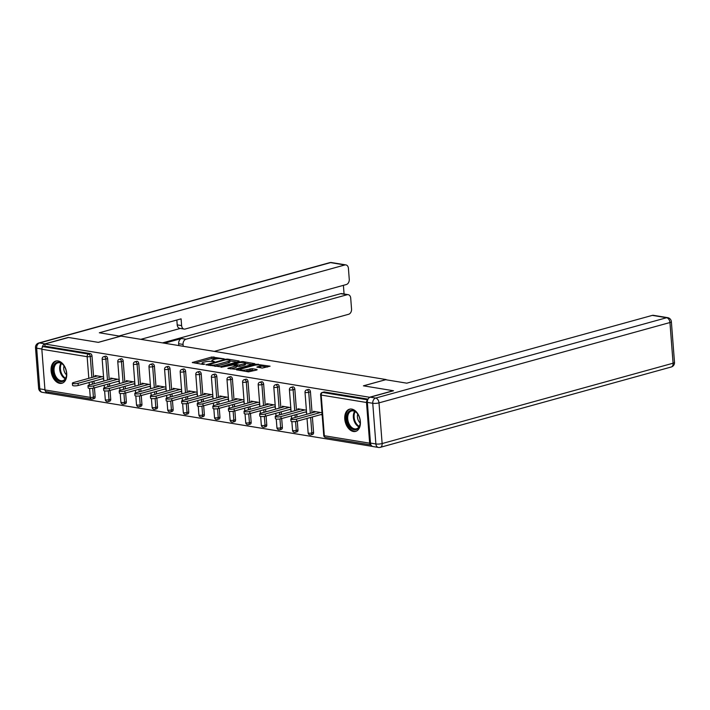 <?xml version="1.0" encoding="UTF-8"?>
<svg xmlns="http://www.w3.org/2000/svg" width="710" height="710" viewBox="0 0 710 710"><rect width="100%" height="100%" fill="white"/><g stroke="black" fill="none" stroke-linecap="round" stroke-linejoin="round"><path stroke-width="1.06" d="M224.262 358.878L211.846 356.988L192.268 362.535L203.087 364.425L204.844 364.141L203.22 363.795A4.642 1.012 -4.4 0 1 201.995 363.209A4.642 1.012 -4.4 0 1 203.477 362.34L205.075 361.905A4.642 1.012 -4.4 0 1 211.607 361.479L214.393 361.603L213.098 361.07A4.642 1.012 -4.4 0 1 211.864 360.485A4.642 1.012 -4.4 0 1 213.355 359.615L214.944 359.171A4.642 1.012 -4.4 0 1 221.484 358.754L224.262 358.878M351.707 409.075A11.52 7.499 -105.4 0 0 349.506 409.182A11.52 7.499 -105.4 0 0 344.98 420.648A11.52 7.499 -105.4 0 0 353.438 431.502A11.52 7.499 -105.4 0 0 355.639 431.396A11.52 7.499 -105.4 0 0 360.165 419.93A11.52 7.499 -105.4 0 0 351.707 409.075M58.043 360.928A11.52 7.499 -105.4 0 0 55.833 361.035A11.52 7.499 -105.4 0 0 51.306 372.502A11.52 7.499 -105.4 0 0 59.764 383.356A11.52 7.499 -105.4 0 0 61.974 383.249A11.52 7.499 -105.4 0 0 66.5 371.783A11.52 7.499 -105.4 0 0 58.043 360.928M262.221 368.073L270.093 366.183L256.079 364.239L236.501 369.786L248.473 371.862L256.993 369.945L257.073 369.493L252.112 368.676L246.858 369.697A3.878 0.843 -4.4 0 1 242.714 370.158A3.878 0.843 -4.4 0 1 240.362 369.564A3.878 0.843 -4.4 0 1 241.604 368.836L254.189 365.366A3.878 0.843 -4.4 0 1 258.333 364.904A3.878 0.843 -4.4 0 1 260.677 365.499A3.878 0.843 -4.4 0 1 259.434 366.227L256.878 367.079L262.221 368.073M44.854 344.022L68.542 337.481L98.353 342.371L121.064 336.096L386.125 379.557L363.413 385.823L393.216 390.713L369.528 397.254L44.854 344.022L45.023 346.178L43.292 346.658L88.599 354.086L90.33 353.607L45.023 346.178M239.092 361.452L239.172 360.999L227.582 359.1L225.54 359.233L205.971 364.78L219.985 366.724L239.092 361.452M242.855 361.603L254.819 363.68L235.25 369.227L227.866 368.366L236.536 365.685L232.871 364.967L221.059 367.292L240.805 361.736L242.855 361.603L242.918 362.411M94.448 387.855L95.131 396.686A2.219 1.438 74.6 0 1 94.217 398.576L92.486 399.055A2.219 1.438 -105.4 0 1 92.06 399.082A2.219 1.615 -80.7 0 1 91.537 399.109L46.23 391.68A2.219 1.615 -80.7 0 1 44.961 389.941L41.837 349.258A2.219 1.615 -80.7 0 1 43.292 346.658M48.555 392.062L48.653 393.331L372.581 446.439M367.656 400.014A2.219 1.615 99.3 0 0 366.511 402.49L369.644 443.173A2.219 1.615 99.3 0 0 370.904 444.913A2.219 1.615 99.3 0 0 370.984 444.921M95.113 376.584L95.033 375.528L103.545 376.921M102.249 378.838L103.713 379.078M366.511 402.49L321.204 395.062A2.219 1.615 99.3 0 1 322.659 392.461A2.219 1.438 -105.4 0 0 322.233 392.479L323.964 392A2.219 1.438 74.6 0 1 324.39 391.982L322.659 392.461L367.718 399.845M368.037 399.135L324.39 391.982M90.33 353.607A2.219 1.438 74.6 0 1 91.998 356.012L93.614 376.992M93.933 381.137L94.128 383.719M310.447 391.822L308.717 392.302A2.219 1.438 74.6 0 0 307.057 389.896A2.219 1.438 -105.4 0 0 306.631 389.923L308.362 389.444A2.219 1.438 74.6 0 1 308.788 389.426A2.219 1.438 74.6 0 1 310.447 391.822L312.063 412.812M312.382 416.947L313.58 432.505A2.219 1.438 74.6 0 1 312.666 434.396L310.936 434.875A2.219 1.438 -105.4 0 0 311.85 432.985L313.58 432.505M294.845 389.266L293.115 389.746A2.219 1.438 74.6 0 0 291.446 387.34A2.219 1.438 -105.4 0 0 291.029 387.358L292.76 386.888A2.219 1.438 74.6 0 1 293.177 386.861A2.219 1.438 74.6 0 1 294.845 389.266L296.461 410.256M296.78 414.392L296.975 416.974M297.295 421.119L297.978 429.949A2.219 1.438 74.6 0 1 297.064 431.84L295.333 432.319A2.219 1.438 -105.4 0 0 296.248 430.429L297.978 429.949M279.243 386.71L277.512 387.19A2.219 1.438 74.6 0 0 275.844 384.784A2.219 1.438 -105.4 0 0 275.418 384.802L277.148 384.323A2.219 1.438 74.6 0 1 277.575 384.305A2.219 1.438 74.6 0 1 279.243 386.71L280.858 407.691M281.178 411.836L281.373 414.418M281.692 418.554L282.376 427.393A2.219 1.438 74.6 0 1 281.462 429.284L279.731 429.754A2.219 1.438 -105.4 0 0 280.645 427.864L282.376 427.393M263.641 384.145L261.91 384.625A2.219 1.438 74.6 0 0 260.242 382.228A2.219 1.438 -105.4 0 0 259.816 382.246L261.546 381.767A2.219 1.438 74.6 0 1 261.972 381.749A2.219 1.438 74.6 0 1 263.641 384.145L265.256 405.135M265.575 409.279L265.771 411.862M266.09 415.998L266.774 424.828A2.219 1.438 74.6 0 1 265.859 426.719L264.129 427.198A2.219 1.438 -105.4 0 0 265.043 425.308L266.774 424.828M248.038 381.589L246.308 382.069A2.219 1.438 74.6 0 0 244.639 379.664A2.219 1.438 -105.4 0 0 244.213 379.69L245.944 379.211A2.219 1.438 74.6 0 1 246.37 379.184A2.219 1.438 74.6 0 1 248.038 381.589L249.654 402.579M249.964 406.715L250.168 409.306M250.488 413.442L251.162 422.272A2.219 1.438 74.6 0 1 250.257 424.163L248.527 424.642A2.219 1.438 -105.4 0 0 249.432 422.752L251.162 422.272M232.427 379.033L230.706 379.513A2.219 1.438 74.6 0 0 229.037 377.108A2.219 1.438 -105.4 0 0 228.611 377.125L230.342 376.655A2.219 1.438 74.6 0 1 230.768 376.628A2.219 1.438 74.6 0 1 232.427 379.033L234.043 400.023M234.362 404.159L234.566 406.741M234.886 410.886L235.56 419.716A2.219 1.438 74.6 0 1 234.655 421.607L232.924 422.086A2.219 1.438 -105.4 0 0 233.83 420.196L235.56 419.716M216.825 376.477L215.095 376.948A2.219 1.438 74.6 0 0 213.435 374.552A2.219 1.438 -105.4 0 0 213.009 374.569L214.739 374.09A2.219 1.438 74.6 0 1 215.165 374.072A2.219 1.438 74.6 0 1 216.825 376.477L218.44 397.458M218.76 401.603L218.964 404.185M219.275 408.321L219.958 417.161A2.219 1.438 74.6 0 1 219.044 419.051L217.313 419.521A2.219 1.438 -105.4 0 0 218.227 417.631L219.958 417.161M201.223 373.913L199.492 374.392A2.219 1.438 74.6 0 0 197.824 371.996A2.219 1.438 -105.4 0 0 197.407 372.013L199.137 371.534A2.219 1.438 74.6 0 1 199.554 371.516A2.219 1.438 74.6 0 1 201.223 373.913L202.838 394.902M203.158 399.038L203.353 401.629M203.672 405.765L204.356 414.596A2.219 1.438 74.6 0 1 203.442 416.486L201.711 416.965A2.219 1.438 -105.4 0 0 202.625 415.075L204.356 414.596M185.621 371.357L183.89 371.836A2.219 1.438 74.6 0 0 182.221 369.431A2.219 1.438 -105.4 0 0 181.804 369.457L183.535 368.978A2.219 1.438 74.6 0 1 183.952 368.952A2.219 1.438 74.6 0 1 185.621 371.357L187.236 392.346M187.555 396.482L187.751 399.073M188.07 403.209L188.754 412.04A2.219 1.438 74.6 0 1 187.839 413.93L186.109 414.409A2.219 1.438 -105.4 0 0 187.023 412.519L188.754 412.04M170.018 368.801L168.288 369.28A2.219 1.438 74.6 0 0 166.619 366.875A2.219 1.438 -105.4 0 0 166.193 366.892L167.924 366.413A2.219 1.438 74.6 0 1 168.35 366.395A2.219 1.438 74.6 0 1 170.018 368.801L171.634 389.79M171.953 393.926L172.148 396.508M172.468 400.653L173.151 409.484A2.219 1.438 74.6 0 1 172.237 411.374L170.506 411.853A2.219 1.438 -105.4 0 0 171.421 409.963L173.151 409.484M154.416 366.245L152.685 366.715A2.219 1.438 74.6 0 0 151.017 364.319A2.219 1.438 -105.4 0 0 150.591 364.336L152.322 363.857A2.219 1.438 74.6 0 1 152.748 363.839A2.219 1.438 74.6 0 1 154.416 366.245L156.031 387.225M156.351 391.37L156.546 393.952M156.866 398.088L157.54 406.919A2.219 1.438 74.6 0 1 156.635 408.809L154.904 409.288A2.219 1.438 -105.4 0 0 155.809 407.398L157.54 406.919M138.814 363.68L137.083 364.159A2.219 1.438 74.6 0 0 135.415 361.763A2.219 1.438 -105.4 0 0 134.989 361.78L136.719 361.301A2.219 1.438 74.6 0 1 137.145 361.283A2.219 1.438 74.6 0 1 138.814 363.68L140.42 384.669M140.74 388.805L140.944 391.396M141.263 395.532L141.938 404.363A2.219 1.438 74.6 0 1 141.033 406.253L139.302 406.732A2.219 1.438 -105.4 0 0 140.207 404.842L141.938 404.363M123.203 361.124L121.472 361.603A2.219 1.438 74.6 0 0 119.812 359.198A2.219 1.438 -105.4 0 0 119.386 359.224L121.117 358.745A2.219 1.438 74.6 0 1 121.543 358.719A2.219 1.438 74.6 0 1 123.203 361.124L124.818 382.113M125.137 386.249L125.342 388.832M125.661 392.976L126.336 401.807A2.219 1.438 74.6 0 1 125.421 403.697L123.691 404.176A2.219 1.438 -105.4 0 0 124.605 402.286L126.336 401.807M107.6 358.568L105.87 359.047A2.219 1.438 74.6 0 0 104.201 356.642A2.219 1.438 -105.4 0 0 103.784 356.66L105.515 356.18A2.219 1.438 74.6 0 1 105.932 356.163A2.219 1.438 74.6 0 1 107.6 358.568L109.216 379.557M109.535 383.693L109.73 386.275M110.05 390.42L110.733 399.251A2.219 1.438 74.6 0 1 109.819 401.141L108.089 401.62A2.219 1.438 -105.4 0 0 109.003 399.73L110.733 399.251M117.851 381.394L119.315 381.634M110.716 379.14L110.636 378.084L119.147 379.477M133.453 383.95L134.918 384.19M126.318 381.696L126.238 380.64L134.749 382.033M149.056 386.515L150.52 386.755M141.92 384.252L141.84 383.196L150.351 384.598M164.667 389.071L166.122 389.311M157.531 386.817L157.442 385.761L165.954 387.154M180.269 391.627L181.724 391.867M173.133 389.373L173.054 388.317L181.565 389.71M195.871 394.183L197.336 394.423M188.736 391.929L188.656 390.873L197.167 392.266M211.474 396.748L212.938 396.988M204.338 394.485L204.258 393.429L212.769 394.831M227.076 399.304L228.54 399.544M219.94 397.05L219.86 395.994L228.371 397.387M242.678 401.86L244.142 402.1M235.542 399.606L235.463 398.55L243.974 399.943M258.289 404.425L259.745 404.656M251.154 402.162L251.065 401.106L259.576 402.508M273.891 406.981L275.347 407.22M266.756 404.727L266.676 403.67L275.187 405.064M289.494 409.537L290.949 409.776M282.358 407.283L282.278 406.226L290.789 407.62M305.096 412.093L306.56 412.332M297.96 409.839L297.88 408.783L306.392 410.176M320.698 414.658L322.162 414.897M313.563 412.395L313.483 411.339L321.994 412.741M217.003 358.781L211.953 358.426L195.01 363.103M208.704 365.348L208.651 364.603L210.337 364.958A4.642 1.012 -4.4 0 0 216.878 364.541L228.345 361.372A4.642 1.012 -4.4 0 0 229.836 360.502A4.642 1.012 -4.4 0 0 228.602 359.917L225.744 359.775L208.651 364.603M236.927 362.047L229.862 360.893M214.935 366.369A4.642 1.012 -4.4 0 0 216.994 365.978L216.878 364.541M229.836 360.502L229.942 361.94A4.642 1.012 -4.4 0 1 228.46 362.81L216.994 365.978M245.394 363.44L252.192 364.549M230.599 368.934L236.19 367.389L236.536 365.685M244.116 363.733A3.878 0.843 -4.4 0 0 245.358 363.005A3.878 0.843 -4.4 0 0 243.015 362.411A3.878 0.843 -4.4 0 0 238.862 362.872L234.353 364.549L239.687 364.958L244.116 363.733L244.231 365.171A3.878 0.843 -4.4 0 0 245.474 364.443L245.358 363.005M244.231 365.171L239.794 366.395L236.59 366.342M259.611 367.647A3.878 0.843 -4.4 0 0 260.792 366.937L260.677 365.499M245.66 371.41A3.878 0.843 -4.4 0 0 246.965 371.135L246.858 369.697M254.828 370.54L250.177 370.247L246.965 371.135M240.397 370.034L239.243 370.354M267.457 367.052L260.712 365.952M78.073 383.311L78.233 385.468A3.399 0.745 175.6 0 1 74.603 385.867A3.399 0.745 175.6 0 1 72.553 385.352L72.385 383.196A3.399 0.745 -4.4 0 0 74.443 383.719A3.399 0.745 -4.4 0 0 78.073 383.311L102.08 376.682M97.483 375.927L73.467 382.557A3.399 0.745 -4.4 0 0 72.385 383.196M78.233 385.468L103.66 378.448M93.676 385.867L93.844 388.024A3.399 0.745 175.6 0 1 90.206 388.432A3.399 0.745 175.6 0 1 88.155 387.908L87.987 385.752A3.399 0.745 -4.4 0 0 90.046 386.275A3.399 0.745 -4.4 0 0 93.676 385.867L117.682 379.238M113.085 378.483L89.069 385.113A3.399 0.745 -4.4 0 0 87.987 385.752M93.844 388.024L119.262 381.004M109.278 388.432L109.446 390.589A3.399 0.745 175.6 0 1 105.817 390.988A3.399 0.745 175.6 0 1 103.758 390.464L103.589 388.308A3.399 0.745 -4.4 0 0 105.648 388.832A3.399 0.745 -4.4 0 0 109.278 388.432L133.294 381.794M128.688 381.039L104.681 387.678A3.399 0.745 -4.4 0 0 103.589 388.308M109.446 390.589L134.864 383.56M124.88 390.988L125.049 393.145A3.399 0.745 175.6 0 1 121.419 393.544A3.399 0.745 175.6 0 1 119.36 393.029L119.191 390.873A3.399 0.745 -4.4 0 0 121.25 391.387A3.399 0.745 -4.4 0 0 124.88 390.988L148.896 384.358M144.29 383.604L120.283 390.234A3.399 0.745 -4.4 0 0 119.191 390.873M125.049 393.145L150.476 386.125M140.482 393.544L140.651 395.701A3.399 0.745 175.6 0 1 137.021 396.109A3.399 0.745 175.6 0 1 134.962 395.585L134.793 393.429A3.399 0.745 -4.4 0 0 136.852 393.952A3.399 0.745 -4.4 0 0 140.482 393.544L164.498 386.914M159.901 386.16L135.885 392.79A3.399 0.745 -4.4 0 0 134.793 393.429M140.651 395.701L166.078 388.681M156.093 396.1L156.253 398.257A3.399 0.745 175.6 0 1 152.623 398.665A3.399 0.745 175.6 0 1 150.564 398.141L150.405 395.985A3.399 0.745 -4.4 0 0 152.455 396.508A3.399 0.745 -4.4 0 0 156.093 396.1L180.1 389.47M175.503 388.716L151.487 395.346A3.399 0.745 -4.4 0 0 150.405 395.985M156.253 398.257L181.68 391.237M55.744 362.943A9.976 6.488 74.6 0 1 63.749 365.464A9.976 6.488 74.6 0 1 66.492 375.386A9.976 6.488 74.6 0 1 63.793 380.862A9.976 6.488 74.6 0 1 54.297 375.794A9.976 6.488 74.6 0 1 55.744 362.943M63.873 365.632A9.23 6.008 -105.4 0 0 57.856 362.854A9.23 6.008 -105.4 0 0 56.587 363.458A9.23 6.008 -105.4 0 0 54.847 374.374A9.23 6.008 -105.4 0 0 62.764 380.658A9.23 6.008 -105.4 0 0 64.033 380.045A9.23 6.008 -105.4 0 0 66.518 375.182M56.676 360.875A11.449 7.446 -105.4 0 0 55.149 361.621A11.449 7.446 -105.4 0 0 52.975 375.12A11.449 7.446 -105.4 0 0 62.773 382.956M64.06 365.881A6.576 4.278 -105.4 0 0 66.536 374.871M349.418 411.099A9.976 6.488 74.6 0 1 357.423 413.611A9.976 6.488 74.6 0 1 360.165 423.533A9.976 6.488 74.6 0 1 357.458 429.009A9.976 6.488 74.6 0 1 347.962 423.941A9.976 6.488 74.6 0 1 349.418 411.099M357.547 413.779A9.23 6.008 -105.4 0 0 351.521 411.001A9.23 6.008 -105.4 0 0 350.252 411.605A9.23 6.008 -105.4 0 0 348.512 422.521A9.23 6.008 -105.4 0 0 356.438 428.805A9.23 6.008 -105.4 0 0 357.707 428.192A9.23 6.008 -105.4 0 0 360.183 423.329M350.341 409.031A11.449 7.446 -105.4 0 0 348.823 409.768A11.449 7.446 -105.4 0 0 346.649 423.267A11.449 7.446 -105.4 0 0 356.438 431.103M357.725 414.036A6.576 4.278 -105.4 0 0 360.21 423.018M120.425 336.274L99.32 332.768L344.847 264.972L330.541 262.62L39.591 342.965L44.987 343.853L68.24 337.427L98.246 342.353L120.425 336.229M164.507 343.214L181.574 338.51L185.976 339.229L347.137 294.73L340.729 293.674A4.429 3.222 -80.7 0 1 341.776 293.612L348.184 294.668A4.429 3.222 99.3 0 0 347.137 294.73M185.976 339.229A4.429 3.222 99.3 0 0 183.056 344.439L178.663 343.711A4.429 3.222 -80.7 0 1 181.574 338.51M183.207 346.285L183.056 344.439M214.278 351.379L348.637 314.273A4.429 3.222 99.3 0 0 351.548 309.072L350.713 298.147A4.429 3.222 99.3 0 0 348.184 294.668M184.138 329.085L179.737 328.357A4.429 3.222 -80.7 0 1 177.207 324.887L181.609 325.606A4.429 3.222 99.3 0 0 184.138 329.085A4.429 3.222 99.3 0 0 185.186 329.023L346.347 284.524A4.429 3.222 99.3 0 0 349.258 279.314L348.424 268.389A4.429 3.222 99.3 0 0 345.894 264.91A4.429 3.222 99.3 0 0 344.847 264.972M344.066 293.993L343.4 285.331M181.609 325.606L181.094 318.852L118.996 335.99M45.6 391.379A4.429 3.222 99.3 0 0 47.73 393.216A4.429 3.222 99.3 0 0 48.644 393.198M44.987 343.853A4.429 3.222 99.3 0 0 42.121 347.731M162.51 342.886L340.729 293.674M180.26 328.446L140.828 339.336M177.207 324.887L176.834 320.024M178.805 345.557L178.663 343.711M367.354 402.392L370.478 443.075L375.883 443.963L372.75 403.28L367.354 402.392A4.429 3.222 -80.7 0 1 370.265 397.183L393.517 390.757L363.511 385.841L385.69 379.717L406.794 383.178L652.312 315.382A4.429 3.222 -80.7 0 1 653.369 315.32L667.666 317.663A4.429 3.222 99.3 0 0 666.619 317.725L652.312 315.382M378.412 447.433A4.429 4.429 0 0 0 380.311 447.335A4.429 2.884 -105.4 0 0 382.131 443.555L673.08 363.209L669.947 322.535L378.998 402.872L382.131 443.555A4.429 0.967 -4.4 0 1 375.883 443.963A4.429 3.222 99.3 0 0 378.412 447.433L373.007 446.555A4.429 3.222 -80.7 0 1 370.478 443.075M171.696 398.665L171.855 400.822A3.399 0.745 175.6 0 1 168.226 401.221A3.399 0.745 175.6 0 1 166.167 400.697L166.007 398.541A3.399 0.745 -4.4 0 0 168.057 399.064A3.399 0.745 -4.4 0 0 171.696 398.665L195.703 392.026M191.105 391.272L167.09 397.911A3.399 0.745 -4.4 0 0 166.007 398.541M171.855 400.822L197.282 393.802M187.298 401.221L187.467 403.378A3.399 0.745 175.6 0 1 183.828 403.777A3.399 0.745 175.6 0 1 181.778 403.262L181.609 401.106A3.399 0.745 -4.4 0 0 183.668 401.62A3.399 0.745 -4.4 0 0 187.298 401.221L211.305 394.591M206.708 393.837L182.692 400.467A3.399 0.745 -4.4 0 0 181.609 401.106M187.467 403.378L212.885 396.358M202.9 403.777L203.069 405.934A3.399 0.745 175.6 0 1 199.43 406.342A3.399 0.745 175.6 0 1 197.38 405.818L197.211 403.662A3.399 0.745 -4.4 0 0 199.27 404.185A3.399 0.745 -4.4 0 0 202.9 403.777L226.916 397.147M222.31 396.393L198.303 403.023A3.399 0.745 -4.4 0 0 197.211 403.662M203.069 405.934L228.487 398.913M218.502 406.333L218.671 408.49A3.399 0.745 175.6 0 1 215.041 408.898A3.399 0.745 175.6 0 1 212.982 408.374L212.814 406.218A3.399 0.745 -4.4 0 0 214.873 406.741A3.399 0.745 -4.4 0 0 218.502 406.333L242.518 399.703M237.912 398.949L213.905 405.579A3.399 0.745 -4.4 0 0 212.814 406.218M218.671 408.49L244.098 401.469M234.105 408.898L234.273 411.055A3.399 0.745 175.6 0 1 230.643 411.454A3.399 0.745 175.6 0 1 228.584 410.93L228.416 408.783A3.399 0.745 -4.4 0 0 230.475 409.297A3.399 0.745 -4.4 0 0 234.105 408.898L258.12 402.268M253.514 401.514L229.508 408.143A3.399 0.745 -4.4 0 0 228.416 408.783M234.273 411.055L259.7 404.034M249.716 411.454L249.876 413.611A3.399 0.745 175.6 0 1 246.246 414.01A3.399 0.745 175.6 0 1 244.187 413.495L244.027 411.339A3.399 0.745 -4.4 0 0 246.077 411.853A3.399 0.745 -4.4 0 0 249.716 411.454L273.723 404.824M269.125 404.07L245.11 410.699A3.399 0.745 -4.4 0 0 244.027 411.339M249.876 413.611L275.302 406.59M265.318 414.01L265.478 416.166A3.399 0.745 175.6 0 1 261.848 416.575A3.399 0.745 175.6 0 1 259.789 416.051L259.629 413.894A3.399 0.745 -4.4 0 0 261.679 414.418A3.399 0.745 -4.4 0 0 265.318 414.01L289.325 407.38M284.728 406.626L260.712 413.255A3.399 0.745 -4.4 0 0 259.629 413.894M265.478 416.166L290.905 409.146M280.92 416.566L281.089 418.722A3.399 0.745 175.6 0 1 277.45 419.131A3.399 0.745 175.6 0 1 275.4 418.607L275.231 416.45A3.399 0.745 -4.4 0 0 277.291 416.974A3.399 0.745 -4.4 0 0 280.92 416.566L304.927 409.936M300.33 409.182L276.314 415.811A3.399 0.745 -4.4 0 0 275.231 416.45M281.089 418.722L306.507 411.702M296.523 419.131L296.691 421.287A3.399 0.745 175.6 0 1 293.052 421.687A3.399 0.745 175.6 0 1 291.002 421.172L290.834 419.015A3.399 0.745 -4.4 0 0 292.893 419.53A3.399 0.745 -4.4 0 0 296.523 419.131L320.538 412.501M315.932 411.747L291.925 418.376A3.399 0.745 -4.4 0 0 290.834 419.015M296.691 421.287L322.109 414.267M44.961 389.941L90.276 397.369L89.584 388.397M89.327 385.042L89.132 382.459M88.812 378.323L87.144 356.686L41.837 349.258M92.717 388.264L93.4 397.165A2.219 1.438 -105.4 0 1 92.486 399.055A2.219 2.219 0 0 1 91.537 399.109A2.219 1.615 -80.7 0 1 90.276 397.369A2.219 0.479 -4.4 0 0 93.4 397.165L95.131 396.686M91.998 356.012L90.268 356.482A2.219 0.479 -4.4 0 1 87.144 356.686A2.219 1.615 -80.7 0 1 88.599 354.086A2.219 1.438 74.6 0 1 90.268 356.482L91.883 377.471M322.233 392.479A2.219 2.219 0 0 0 320.609 394.787A2.219 0.479 175.6 0 0 321.204 395.062L324.328 435.745L369.644 443.173M320.609 394.787L323.742 435.47A2.219 0.479 175.6 0 0 324.328 435.745A2.219 1.615 99.3 0 0 325.597 437.484L370.904 444.913M92.202 381.616L92.398 384.199M107.485 380.027L105.87 359.047A2.219 0.479 -4.4 0 1 102.746 359.242A2.219 0.479 175.6 0 1 102.16 358.967L103.864 381.03M108.319 390.82L109.003 399.73A2.219 0.479 -4.4 0 1 105.879 399.925A2.219 0.479 175.6 0 1 105.293 399.65A2.219 2.219 0 0 0 108.089 401.62A2.219 1.438 -105.4 0 1 107.671 401.638M107.805 384.172L108 386.755M119.386 359.224A2.219 2.219 0 0 0 117.762 361.523A2.219 0.479 175.6 0 0 118.357 361.807A2.219 0.479 -4.4 0 0 121.472 361.603L123.087 382.592M123.407 386.728L123.611 389.311M123.922 393.375L124.605 402.286A2.219 0.479 -4.4 0 1 121.481 402.49A2.219 0.479 175.6 0 1 120.895 402.206A2.219 2.219 0 0 0 123.691 404.176A2.219 1.438 -105.4 0 1 123.274 404.194M134.989 361.78A2.219 2.219 0 0 0 133.374 364.088A2.219 0.479 175.6 0 0 133.959 364.363A2.219 0.479 -4.4 0 0 137.083 364.159L138.69 385.148M139.009 389.284L139.213 391.876M139.524 395.931L140.207 404.842A2.219 0.479 -4.4 0 1 137.083 405.046A2.219 0.479 175.6 0 1 136.498 404.771A2.219 2.219 0 0 0 139.302 406.732A2.219 1.438 -105.4 0 1 138.876 406.75M150.591 364.336A2.219 2.219 0 0 0 148.976 366.644A2.219 0.479 175.6 0 0 149.561 366.919A2.219 0.479 -4.4 0 0 152.685 366.715L154.301 387.704M154.62 391.849L154.815 394.432M155.126 398.496L155.809 407.398A2.219 0.479 -4.4 0 1 152.694 407.602A2.219 0.479 175.6 0 1 152.1 407.327A2.219 2.219 0 0 0 154.904 409.288A2.219 1.438 -105.4 0 1 154.478 409.315M166.193 366.892A2.219 2.219 0 0 0 164.578 369.2A2.219 0.479 175.6 0 0 165.164 369.475A2.219 0.479 -4.4 0 0 168.288 369.28L169.903 390.26M170.222 394.405L170.418 396.988M170.728 401.052L171.421 409.963A2.219 0.479 -4.4 0 1 168.297 410.158A2.219 0.479 175.6 0 1 167.711 409.883A2.219 2.219 0 0 0 170.506 411.853A2.219 1.438 -105.4 0 1 170.08 411.871M181.804 369.457A2.219 2.219 0 0 0 180.18 371.756A2.219 0.479 175.6 0 0 180.766 372.04A2.219 0.479 -4.4 0 0 183.89 371.836L185.505 392.825M185.825 396.961L186.02 399.544M186.339 403.608L187.023 412.519A2.219 0.479 -4.4 0 1 183.899 412.723A2.219 0.479 175.6 0 1 183.313 412.439A2.219 2.219 0 0 0 186.109 414.409A2.219 1.438 -105.4 0 1 185.683 414.427M197.407 372.013A2.219 2.219 0 0 0 195.782 374.321A2.219 0.479 175.6 0 0 196.368 374.596A2.219 0.479 -4.4 0 0 199.492 374.392L201.107 395.381M201.427 399.517L201.622 402.108M201.942 406.164L202.625 415.075A2.219 0.479 -4.4 0 1 199.501 415.279A2.219 0.479 175.6 0 1 198.915 415.004A2.219 2.219 0 0 0 201.711 416.965A2.219 1.438 -105.4 0 1 201.294 416.983M213.009 374.569A2.219 2.219 0 0 0 211.385 376.877A2.219 0.479 175.6 0 0 211.97 377.152A2.219 0.479 -4.4 0 0 215.095 376.948L216.71 397.937M217.029 402.082L217.233 404.664M217.544 408.729L218.227 417.631A2.219 0.479 -4.4 0 1 215.103 417.835A2.219 0.479 175.6 0 1 214.518 417.56A2.219 2.219 0 0 0 217.313 419.521A2.219 1.438 -105.4 0 1 216.896 419.548M228.611 377.125A2.219 2.219 0 0 0 226.987 379.433A2.219 0.479 175.6 0 0 227.582 379.717A2.219 0.479 -4.4 0 0 230.706 379.513L232.312 400.493M232.631 404.638L232.836 407.22M233.146 411.285L233.83 420.196A2.219 0.479 -4.4 0 1 230.706 420.391A2.219 0.479 175.6 0 1 230.12 420.116A2.219 2.219 0 0 0 232.924 422.086A2.219 1.438 -105.4 0 1 232.498 422.104M244.213 379.69A2.219 2.219 0 0 0 242.598 381.989A2.219 0.479 175.6 0 0 243.184 382.273A2.219 0.479 -4.4 0 0 246.308 382.069L247.923 403.058M248.243 407.194L248.438 409.776M248.748 413.841L249.432 422.752A2.219 0.479 -4.4 0 1 246.317 422.956A2.219 0.479 175.6 0 1 245.722 422.672A2.219 2.219 0 0 0 248.527 424.642A2.219 1.438 -105.4 0 1 248.101 424.66M259.816 382.246A2.219 2.219 0 0 0 258.2 384.554A2.219 0.479 175.6 0 0 258.786 384.829A2.219 0.479 -4.4 0 0 261.91 384.625L263.525 405.614M263.845 409.75L264.04 412.341M264.351 416.406L265.043 425.308A2.219 0.479 -4.4 0 1 261.919 425.512A2.219 0.479 175.6 0 1 261.333 425.237A2.219 2.219 0 0 0 264.129 427.198A2.219 1.438 -105.4 0 1 263.703 427.216M275.418 384.802A2.219 2.219 0 0 0 273.803 387.11A2.219 0.479 175.6 0 0 274.388 387.385A2.219 0.479 -4.4 0 0 277.512 387.19L279.128 408.17M279.447 412.315L279.642 414.897M279.953 418.962L280.645 427.864A2.219 0.479 -4.4 0 1 277.521 428.068A2.219 0.479 175.6 0 1 276.935 427.793A2.219 2.219 0 0 0 279.731 429.754A2.219 1.438 -105.4 0 1 279.305 429.781M291.029 387.358A2.219 2.219 0 0 0 289.405 389.666A2.219 0.479 175.6 0 0 289.991 389.95A2.219 0.479 -4.4 0 0 293.115 389.746L294.73 410.735M295.049 414.871L295.245 417.453M295.564 421.518L296.248 430.429A2.219 0.479 -4.4 0 1 293.123 430.624A2.219 0.479 175.6 0 1 292.538 430.349A2.219 2.219 0 0 0 295.333 432.319A2.219 1.438 -105.4 0 1 294.907 432.337M306.631 389.923A2.219 2.219 0 0 0 305.007 392.222A2.219 0.479 175.6 0 0 305.593 392.506A2.219 0.479 -4.4 0 0 308.717 392.302L310.332 413.291M310.652 417.427L311.85 432.985A2.219 0.479 -4.4 0 1 308.726 433.189A2.219 0.479 175.6 0 1 308.14 432.905A2.219 2.219 0 0 0 310.936 434.875A2.219 1.438 -105.4 0 1 310.518 434.893M213.151 361.718L213.098 361.07M203.273 364.443L203.22 363.795M192.774 362.73L192.738 362.26M211.953 358.426L211.846 356.988M214.003 358.293L213.887 356.855M206.468 364.976L206.432 364.505M225.585 359.819L225.54 359.233M227.635 359.757L227.582 359.1M208.971 365.393L208.917 364.727M210.391 365.623L210.337 364.958M228.46 362.81L228.345 361.372M228.363 368.57L228.327 368.099M236.19 367.389L236.075 365.952M240.867 362.517L240.805 361.736M234.406 365.215L234.353 364.549M237.752 366.529L237.646 365.091M239.794 366.395L239.687 364.958M257.375 367.274L257.339 366.804M259.549 367.629L259.434 366.227M250.177 370.247L250.071 368.809M252.219 370.114L252.112 368.676M236.998 369.99L236.962 369.511M256.132 365.011L256.079 364.239M258.183 364.896L258.12 364.106M65.276 378.749A9.23 6.008 74.6 0 1 60.155 371.8A9.23 6.008 74.6 0 1 60.98 363.2M61.539 363.502A8.928 5.813 -105.4 0 0 65.604 378.208M358.94 426.896A9.23 6.008 74.6 0 1 353.828 419.947A9.23 6.008 74.6 0 1 354.645 411.347M355.204 411.649A8.928 5.813 -105.4 0 0 359.269 426.355M41.828 349.018L36.672 348.175L39.804 388.858L44.943 389.701M331.588 262.567A4.429 4.429 0 0 0 329.688 262.664A4.429 2.884 -105.4 0 1 330.541 262.62A4.429 3.222 -80.7 0 1 331.588 262.567L345.894 264.91M42.334 392.337A4.429 3.222 -80.7 0 1 39.804 388.858A4.429 0.967 -4.4 0 1 38.633 388.299A4.429 4.429 0 0 0 42.334 392.337L47.73 393.216M38.739 343.01A4.429 4.429 0 0 0 35.5 347.616A4.429 0.967 175.6 0 0 36.672 348.175A4.429 3.222 -80.7 0 1 39.591 342.965A4.429 2.884 -105.4 0 0 38.739 343.01L329.688 262.664M370.265 397.183L375.67 398.07L666.619 317.725A4.429 2.884 -105.4 0 1 669.947 322.535A4.429 0.967 -4.4 0 0 671.367 321.701L674.5 362.384A4.429 0.967 175.6 0 1 673.08 363.209A4.429 2.884 -105.4 0 1 671.261 366.99A4.429 4.429 0 0 0 674.5 362.384M375.67 398.07A4.429 3.222 99.3 0 0 372.75 403.28A4.429 0.967 175.6 0 0 378.998 402.872A4.429 2.884 -105.4 0 0 375.67 398.07M103.784 356.66A2.219 2.219 0 0 0 102.16 358.967M104.175 385.175L104.379 387.767M104.618 390.89L105.293 399.65M117.762 361.523L119.466 383.595M119.786 387.731L119.981 390.322M120.221 393.446L120.895 402.206M133.374 364.088L135.069 386.151M135.388 390.287L135.583 392.878M135.823 396.002L136.498 404.771M148.976 366.644L150.671 388.707M150.99 392.843L151.186 395.443M151.425 398.558L152.1 407.327M164.578 369.2L166.273 391.263M166.593 395.408L166.797 397.999M167.036 401.123L167.711 409.883M180.18 371.756L181.875 393.828M182.195 397.964L182.399 400.555M182.639 403.679L183.313 412.439M195.782 374.321L197.478 396.384M197.797 400.52L198.001 403.111M198.241 406.235L198.915 415.004M211.385 376.877L213.089 398.94M213.408 403.076L213.603 405.676M213.843 408.8L214.518 417.56M226.987 379.433L228.691 401.496M229.011 405.641L229.206 408.232M229.445 411.356L230.12 420.116M242.598 381.989L244.293 404.061M244.613 408.197L244.808 410.788M245.048 413.912L245.722 422.672M258.2 384.554L259.895 406.617M260.215 410.753L260.41 413.344M260.659 416.468L261.333 425.237M273.803 387.11L275.498 409.173M275.817 413.309L276.021 415.909M276.261 419.033L276.935 427.793M289.405 389.666L291.1 411.729M291.419 415.874L291.624 418.465M291.863 421.589L292.538 430.349M305.007 392.222L306.711 414.294M307.022 418.43L308.14 432.905M323.742 435.47A2.219 2.219 0 0 0 325.597 437.484M211.953 361.532L211.864 360.485M202.075 364.257L201.995 363.209M234.025 365.153L233.972 364.372M240.441 370.549L240.362 369.564M38.633 388.299L35.5 347.616M671.367 321.701A4.429 4.429 0 0 0 667.666 317.663M380.311 447.335L671.261 366.99"/></g></svg>
